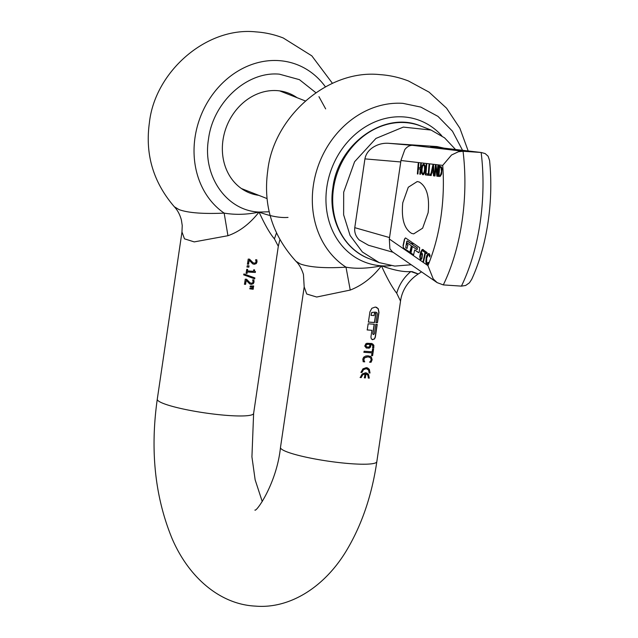 <?xml version="1.0" encoding="UTF-8"?>
<svg xmlns="http://www.w3.org/2000/svg" width="638" height="638" viewBox="0 0 638 638"><rect width="100%" height="100%" fill="white"/><g stroke="black" fill="none" stroke-linecap="round" stroke-linejoin="round"><path stroke-width="0.96" d="M258.797 195.348A53.568 45.769 -68.6 0 1 249.697 192.995A53.568 45.769 -68.6 0 1 222.997 140.001A53.568 45.769 -68.6 0 1 276.988 90.612A53.568 45.769 -68.6 0 1 288.767 93.244A53.568 45.769 -68.6 0 1 297.037 97.686M243.214 189.247A53.568 45.769 -68.6 0 1 242.241 189.103M281.454 91.585L280.64 91.027M288.017 217.422C279.97 218.013 270.313 216.226 259.052 212.063C247.129 214.663 235.494 215.014 224.153 213.116C203.099 214.057 188.066 212.893 179.055 209.615L174.333 206.76C177.611 210.245 179.964 214.671 181.399 220.054L182.229 225.477L181.966 231.977L184.486 238.835L194.231 241.898L227.941 235.709C239.402 231.746 249.777 223.866 259.052 212.063C264.922 224.887 270.041 233.811 274.412 238.843L278.304 246.276M276.445 233.069L274.412 238.843M325.412 86.832A83.227 71.113 111.4 0 0 278.918 60.618A83.227 71.113 111.4 0 0 195.037 137.353A83.227 71.113 111.4 0 0 224.153 213.116L227.941 235.709M249.418 259.132L252.959 262.681L254.418 263.151L255.559 262.808L256.053 261.819L255.615 259.762A48.695 6.587 8.4 0 0 256.827 259.818L257.026 261.947L256.269 263.598L254.315 264.284L252.616 263.757L249.163 260.2L248.573 264.244A48.695 6.587 8.4 0 1 247.472 264.156L248.222 259.084A48.695 6.587 8.4 0 0 249.562 259.188L253.031 262.72L254.275 263.095M253.382 264.116L252.616 263.757M255.447 271.597L255.32 272.45A48.695 6.587 8.4 0 1 250.176 272.171A48.695 6.587 8.4 0 1 247.297 271.955L247.081 273.415A48.695 6.587 8.4 0 1 246.116 273.335L246.715 269.332A48.695 6.587 8.4 0 0 247.68 269.403L247.456 270.895A48.695 6.587 8.4 0 0 250.327 271.11A48.695 6.587 8.4 0 0 253.509 271.302L253.725 269.81A48.695 6.587 8.4 0 0 254.514 269.85L254.578 271.11L255.447 271.597L254.498 271.166M249.61 276.015L254.865 277.913L254.721 278.854L243.772 274.866L243.915 273.933L249.61 276.015M246.451 279.229L249.992 282.77L251.452 283.248L252.592 282.905L253.087 281.916L252.648 279.851A48.695 6.587 8.4 0 0 253.86 279.907L254.06 282.036L253.294 283.687L251.348 284.373L249.649 283.846L246.196 280.297L245.606 284.341A48.695 6.587 8.4 0 1 244.506 284.253L245.255 279.173A48.695 6.587 8.4 0 0 246.595 279.284L250.064 282.817L251.308 283.192M250.415 284.213L249.649 283.846M253.493 287.172L253.677 285.968L250.303 286.039L250.192 286.773L253.493 287.172L250.048 286.717M253.19 289.245L253.366 288.049L250 288.113L249.889 288.847L253.19 289.245L249.745 288.791M247.05 267.019A48.695 6.587 8.4 0 0 248.852 267.163L249.043 265.847A48.695 6.587 8.4 0 1 247.249 265.703L247.05 267.019M256.683 259.762L256.875 261.891L255.99 263.661L254.171 264.228L252.473 263.701M247.456 270.895L247.528 269.396M254.371 269.794L254.434 271.046M255.296 271.573L255.176 272.394L247.153 271.9L246.938 273.359L245.973 273.279M254.714 277.865L254.721 278.854M254.578 278.798L243.628 274.811M253.717 279.851L253.908 281.98L253.119 283.663L251.205 284.317L249.506 283.79M253.517 285.976L253.35 287.116M253.214 288.049L253.047 289.189M246.196 280.297L245.455 284.277L244.362 284.189M249.163 260.2L248.421 264.188L247.329 264.1M248.852 267.163L246.906 266.963M248.892 265.839L248.708 267.107M376.827 461.681A48.695 6.587 8.4 0 1 352.208 463.794A48.695 6.587 8.4 0 1 303.879 456.688A48.695 6.587 8.4 0 1 280.481 447.453L304.19 286.893L306.719 294.014L316.703 297.029L350.238 290.067C362.232 285.393 372.632 277.315 381.436 265.815C387.075 278.304 392.163 287.427 396.708 293.201L400.536 301.12L376.827 461.681C371.787 495.949 361.451 525.951 345.812 551.687C323.641 587.869 289.102 609.067 255.2 606.1C220.453 604.385 189.039 577.956 172.172 538.775C154.986 497.106 150.018 450.587 157.275 399.213A48.695 6.587 8.4 0 0 180.674 408.448A48.695 6.587 8.4 0 0 229.002 415.545A48.695 6.587 8.4 0 0 253.621 413.432L278.32 246.204L279.851 239.744M375.359 307.014L378.262 308.712L378.988 312.413L377.465 322.692A48.695 6.587 -171.6 0 1 376.037 322.621L377.297 314.048L377.05 312.819L376.093 312.253A48.695 6.587 -171.6 0 1 374.594 312.157L371.898 312.468L371.013 315.355L374.091 315.587L374.426 313.298A48.695 6.587 -171.6 0 0 375.918 313.394L374.57 322.533A48.695 6.587 -171.6 0 1 373.078 322.437A48.695 6.587 -171.6 0 1 368.413 322.078L369.936 311.799L371.866 308.282L375.359 307.014M377.05 312.819L375.941 312.197L371.755 312.413L371.013 315.355M372.775 339.711L371.316 338.866L370.925 337L371.914 330.317L367.249 329.958L368.158 323.793L374.323 324.248L372.927 333.674L373.533 334.567L374.394 333.754L375.782 324.327A48.695 6.587 -171.6 0 0 377.217 324.399L375.319 337.255L374.426 339.041L372.217 339.591M373.055 334.288L373.533 334.567M371.563 343.443L373.804 345.15L373.78 347.997A48.695 6.587 -171.6 0 1 372.68 347.949L372.815 345.469L370.487 344.297L370.63 346.881L369.282 348.133L366.348 348.029L364.753 346.035L365.901 343.73L366.914 343.284L371.794 343.515M372.257 344.895L370.343 344.241L370.718 345.987L369.952 347.55L368.9 348.165L366.196 347.973M368.772 351.578L372.161 351.777L372.568 349.026A48.695 6.587 -171.6 0 0 373.581 349.074L372.608 355.677A48.695 6.587 -171.6 0 1 371.595 355.629L372.002 352.87L363.963 352.312L364.123 351.219L368.772 351.578M367.982 356.937L366.34 357.025L364.266 358.237L363.891 360.095L364.729 361.85A48.695 6.587 -171.6 0 1 363.229 361.73L362.783 359.114L363.724 357.144L365.805 355.988L368.15 355.805L371.372 357.025L372.153 359.76L371.061 362.256A48.695 6.587 -171.6 0 1 369.673 362.185L370.949 360.542L371.109 358.692L369.681 357.288L367.839 356.881L364.394 357.862L363.74 360.039L364.585 361.794L363.086 361.674M370.056 356.179L371.228 356.969L372.01 359.704L370.917 362.201L369.53 362.129M369.681 357.288L367.839 356.881M366.411 367.6L369.322 369.29L370.04 372.991A48.695 6.587 -171.6 0 1 369.163 372.943L368.573 370.008L366.252 368.652L363.493 369.665L361.969 372.464A48.695 6.587 -171.6 0 1 360.988 372.377L362.918 368.86L366.411 367.6M365.654 372.736L368.565 374.434L369.282 378.127A48.695 6.587 -171.6 0 1 368.397 378.087L367.815 375.144L365.957 373.86L365.359 377.911A48.695 6.587 -171.6 0 1 364.888 377.879A48.695 6.587 -171.6 0 1 364.426 377.848L365.024 373.796L362.735 374.801L361.212 377.6A48.695 6.587 -171.6 0 1 360.231 377.521L362.161 374.004L365.654 372.736M366.34 373.972L365.805 373.804L365.207 377.856L364.282 377.792M468.188 150.951L459.862 128.214L446.552 108.173L429.047 92.119L408.487 80.994C399.268 77.405 389.794 75.284 380.081 74.638C327.685 68.952 273.487 117.001 267.745 170.681C262.984 205.253 272.418 235.486 296.048 261.373L300.538 264.044C310.251 267.37 325.404 268.415 346.003 267.17C356.108 268.981 367.919 268.526 381.436 265.815C394.029 270.289 403.83 272.195 410.848 271.549C420.282 274.811 420.641 274.819 411.917 271.557M410.848 271.549C403.958 277.307 399.244 284.524 396.708 293.201M376.444 307.253L378.119 308.656L378.836 312.349L377.321 322.629L375.894 322.557M376.906 312.756L375.941 312.197L376.906 312.756M375.766 313.386L374.426 322.477L368.27 322.023M374.163 324.24L372.783 333.61L373.389 334.511L372.911 334.232M377.058 324.399L375.168 337.199L374.283 338.985L372.137 339.56M371.42 343.388L372.919 344.153L373.884 345.78L373.637 347.941L372.536 347.885M373.429 349.066L372.464 355.621L371.452 355.573M372.002 352.87L363.82 352.256M370.04 372.991L369.011 372.887M367.496 367.831L369.171 369.235L369.896 372.935M367.105 368.836L366.108 368.597L363.349 369.609L361.826 372.401L360.845 372.321M369.282 378.127L368.254 378.031M366.738 372.975L368.413 374.378L369.139 378.071M366.26 373.94L365.805 373.804M365.024 373.796L362.583 374.745L361.068 377.544L360.079 377.465M371.914 330.317L367.105 329.902M462.534 150.297L452.47 131.213L437.995 116.395L420.817 107.088L402.937 103.356A88.841 75.922 111.4 0 0 313.386 185.267A88.841 75.922 111.4 0 0 346.003 267.17L350.238 290.067M369.617 344.241L367.185 344.289L365.813 345.557L366.403 346.833L368.724 347.144L369.825 346.099L369.617 344.241L366.356 344.512L365.67 345.501L366.667 346.976M427.548 264.164L426.176 263.175L425.841 261.819L426.192 257.656L426.79 255.567L428.273 253.565L429.406 254.028L430.068 255.359L429.717 256.954L429.175 255.232L428.281 254.761L426.726 258.023L426.639 262.266L427.492 262.984L428.529 262.377L428.186 263.949L427.189 264.164L426.431 263.191L426.096 259.977L427.053 255.583L428.529 253.581L429.318 253.717M400.752 161.956L400.911 160.497L442.724 165.386L451.521 155.026L458.387 151.756L463.044 151.262A136.349 68.378 93.9 0 1 462.016 221.546A136.349 68.378 93.9 0 1 443.306 284.907L437.142 282.626L392.314 251.731L389.89 248.74L389.324 239.011L400.752 161.956L364.928 158.886C365.805 154.205 368.485 150.369 372.967 147.378C377.76 144.332 382.92 142.968 388.438 143.295L436.974 146.565L443.912 148.112M428.273 253.565L429.055 253.701M429.175 255.232L428.281 254.761M427.045 262.84L428.242 262.609M423.64 261.596L423.122 261.245L425.044 252.489L423.744 251.595L424.007 250.423L427.109 252.56L426.846 253.733L425.554 252.839L423.64 261.596M441.552 167.06L442.03 168.911L441.608 174.118L440.14 176.439L438.33 176.399L439.167 165.944L441.552 167.06M440.14 176.439L438.33 176.399M438.322 165.848L437.485 176.295L436.863 176.224L435.73 166.996L435.012 176.008L434.494 175.944L435.323 165.497L436.121 165.585L437.134 174.062L437.796 165.784L438.322 165.848M431.766 172.683L431.152 175.554L428.186 175.211L429.015 164.756L429.573 164.819L428.84 174.038L430.706 174.254L430.618 175.37L432.835 165.202L433.521 165.282L434.095 175.905L433.513 175.833L433.369 172.866L431.766 172.683L433.625 172.882L434.095 175.889M427.843 173.919L427.747 175.163L425.323 174.876L426.16 164.421L426.71 164.484L425.977 173.703L427.843 173.919M421.24 163.846L420.402 174.302L419.844 174.238L420.259 169.118L418.329 168.895L417.922 174.007L417.372 173.943L418.201 163.495L418.759 163.559L418.432 167.658L420.354 167.882L420.681 163.783L421.24 163.846M423.72 163.918L424.948 165.489L425.131 169.58L424.302 173.544L422.85 174.812L421.614 173.225L421.431 169.15L422.26 165.17L423.943 163.926M423.624 174.549L422.85 174.812L421.87 173.249L421.694 169.166L422.515 165.194L423.975 163.934M422.5 254.195L421.957 258.358L420.913 259.69L420.386 259.594L419.732 256.452L420.721 251.882L422.244 249.482L423.337 249.785L423.225 251.308L422.779 250.686L421.814 250.989L420.92 253.222L421.877 253.087L422.5 254.195M420.913 259.69L420.386 259.594L419.987 258.127L420.37 254.163L421.702 250.303L422.5 249.498L423.361 249.61M422.5 249.498L423.098 249.586M423.042 250.965L421.814 250.989M420.92 253.222L421.877 253.087M405.704 238.054L412.068 242.44L411.701 244.091L407.172 240.965L406.749 241.363L405.72 247.584L407.036 248.493L407.762 245.183L406.685 244.442L407.052 242.791L411.343 245.75L409.891 252.369L403.527 247.983L403.049 245.574L404.428 239.25L405.433 237.958M407.243 240.973L406.749 241.363M417.188 247.871L412.507 244.649L412.874 242.99L419.676 247.68L419.222 252.05L418.592 252.648L414.684 249.952L413.591 254.921L410.697 252.919L412.148 246.3L416.829 249.53L417.451 247.895L416.917 249.538M418.719 252.696L418.847 252.664A0.949 0.478 93.9 0 1 418.847 252.664L414.684 249.952M416.829 249.53L417.3 249.346M411.662 233.42C404.181 228.875 401.222 218.659 402.777 202.748L408.28 187.245L417.22 181.559L419.254 182.013C426.734 186.559 429.693 196.775 428.138 212.685L422.635 228.181L413.695 233.875L411.662 233.42M429.438 255.248L429.581 256.42M442.724 165.386C444.016 182.699 443.386 200.125 440.826 217.646C438.21 235.159 433.912 251.149 427.923 265.607L433.226 278.91L437.142 282.626M443.306 284.907L461.418 286.127L465.652 285.473L469.409 282.849L471.713 279.332C479.489 262.226 484.944 243.142 488.07 222.088C491.1 201.321 491.603 180.785 489.577 160.457L488.102 156.214L485.135 153.559L481.148 152.482L463.044 151.262L412.515 145.352C409.692 145.257 407.132 146.66 404.835 149.563L400.911 160.497M364.928 158.886L354.768 227.67C354.257 232.376 355.765 236.491 359.282 240.016L368.533 245.287M423.122 261.245L423.664 261.46M425.044 252.489L423.385 261.261M423.744 251.595L425.299 252.504M424.23 250.582L424.007 251.611M425.554 252.839L426.878 253.597M439.423 165.976L438.593 176.415M436.863 176.224L437.485 176.287M435.73 166.996L437.118 176.24M434.494 175.944L435.012 175.992M435.587 165.529L434.749 175.968M437.134 174.062L438.059 165.816M428.186 175.211L431.152 175.546M429.278 164.787L428.441 175.227M430.618 175.37L433.09 165.234M425.323 174.876L427.747 175.147M426.415 164.452L425.578 174.892M419.844 174.238L420.402 174.286M420.259 169.118L420.107 174.254M418.329 168.895L420.514 169.134M417.372 173.943L417.922 173.999M418.464 163.519L417.627 173.967M420.354 167.882L420.936 163.814M421.168 259.706L420.641 259.618M423.034 250.71L422.077 251.005L423.034 250.71M421.67 252.991L422.133 253.103M407.427 240.989L411.733 243.955M407.036 248.493L407.762 245.183M406.685 244.442L408.017 245.199M407.275 242.95L406.948 244.466M403.527 247.983L409.923 252.225M403.782 247.999A1.906 0.957 93.9 0 1 403.304 245.59L404.691 239.266A1.906 0.957 93.9 0 1 405.561 237.982M412.507 244.649L417.451 247.895M413.097 243.15L412.77 244.665M410.697 252.919L413.623 254.777M412.371 246.459L410.952 252.935M455.516 149.475L444.582 137.856L431.065 130.056L403.32 127.09L375.941 138.43L354.592 161.733L343.683 192.19L343.627 214.799L350.079 235.462L362.36 251.978L379.163 262.601L394.826 266.094L411.207 264.754M440.93 167.499L439.622 167.212L438.984 175.259L440.324 175.251L441.416 173.512L441.735 169.421L440.667 167.483L441.36 168.033M439.662 175.322L440.882 174.764M433.306 171.662L433.314 166.662L432.014 171.51L433.306 171.662L433.05 166.638M423.201 173.624L424.214 172.643L424.868 167.682L424.382 165.465L423.329 165.338L423.879 165.138L424.461 166.311L424.557 169.509L423.959 172.619L422.946 173.608L422.101 172.404L422.013 169.214L422.603 166.095L423.624 165.114L423.074 165.322M420.625 258.51L421.255 258.286L420.625 258.51L420.259 257.616L420.713 254.179L421.766 254.363L421.981 255.639L421.511 258.302L420.881 258.526L421.511 258.302L422.244 255.655L422.029 254.379L420.968 254.203M436.974 146.565L430.626 146.573L481.148 152.482A136.349 68.378 -86.1 0 1 480.119 222.766A136.349 68.378 -86.1 0 1 461.418 286.127M439.622 167.212L440.667 167.483M441.105 168.017L441.472 171.478L440.627 174.748M315.858 92.693L299.429 79.662L279.412 74.168C247.105 71.033 213.116 102.12 208.514 139.02C202.238 175.809 226.466 210.827 259.052 212.063L269.212 211.792M325.659 108.891L318.952 96.673M441.799 135.79A75.962 64.909 111.4 0 0 403.431 116.906A75.962 64.909 111.4 0 0 326.863 186.942A75.962 64.909 111.4 0 0 381.436 265.815A75.962 64.909 111.4 0 0 390.934 265.687M427.923 265.607L389.324 239.011M389.579 237.583L354.768 227.67M412.515 145.352L388.438 143.295M430.626 146.573L481.148 152.482M369.019 258.629C343.3 249.075 327.892 218.268 332.876 187.755C337.933 143.789 384.738 110.334 420.92 126.085A71.169 60.817 111.4 0 0 333.538 188.21A71.169 60.817 111.4 0 0 369.019 258.629L379.163 262.601M332.454 83.339L311.807 55.841L283.24 37.977C274.412 34.548 265.352 32.522 256.061 31.9C206.218 26.477 154.779 72.03 149.396 122.759C144.97 154.308 153.279 182.301 174.333 206.76M157.275 399.213L181.942 232.184M262.25 501.588L255.144 479.824L251.93 456.88L253.621 413.432M280.481 447.453C276.796 483.125 256.444 512.131 254.897 510.081M421.511 271.852L418.217 274.013C406.015 282.148 401.501 293.265 400.536 301.12M296.048 261.381C296.662 262.019 300.642 265.496 303.457 274.507L304.182 286.893M393.12 252.289L368.413 245.255M420.92 126.085L431.065 130.056M267.075 198.593L241.427 188.545M305.315 100.932L279.667 90.883"/></g></svg>
